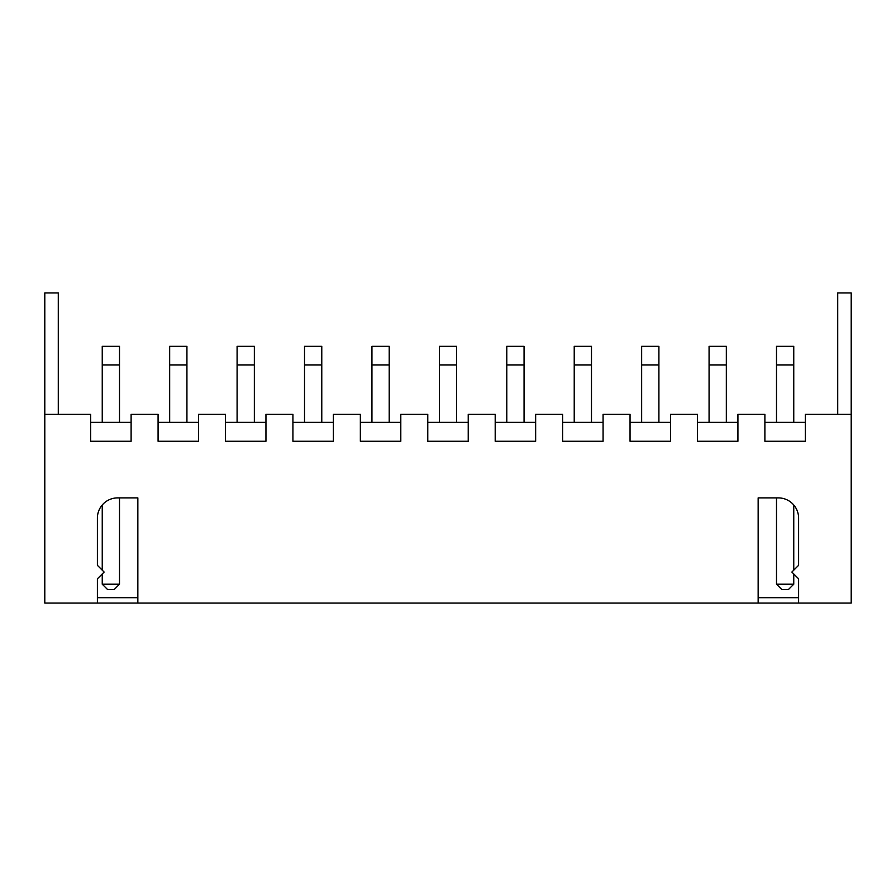 <?xml version="1.0" encoding="UTF-8"?>
<svg xmlns="http://www.w3.org/2000/svg" width="896" height="896" viewBox="0 0 896 896"><rect width="100%" height="100%" fill="white"/><g stroke="black" fill="none" stroke-linecap="round" stroke-linejoin="round"><path stroke-width="1.34" d="M97.395 603.075L137.85 603.075L137.85 497.896L117.622 497.896A20.227 20.227 0 0 0 97.395 518.123L97.395 565.32L104.138 572.062L97.395 578.805L97.395 603.075L44.8 603.075L44.8 292.925L58.285 292.925L58.285 414.288M798.605 603.075L798.605 578.805L791.862 572.062L798.605 565.32L798.605 518.123A20.227 20.227 0 0 0 778.378 497.896L758.15 497.896L758.15 603.075L851.2 603.075L851.2 292.925L837.715 292.925L837.715 414.288M97.395 597.688L137.85 597.688M758.15 597.688L798.605 597.688M851.2 414.288L805.347 414.288L805.347 441.258L764.893 441.258L764.893 414.288L737.923 414.288L737.923 441.258L697.469 441.258L697.469 414.288L670.499 414.288L670.499 441.258L630.045 441.258L630.045 414.288L603.075 414.288L603.075 441.258L562.621 441.258L562.621 414.288L535.651 414.288L535.651 441.258L495.197 441.258L495.197 414.288L468.227 414.288L468.227 441.258L427.773 441.258L427.773 414.288L400.803 414.288L400.803 441.258L360.349 441.258L360.349 414.288L333.379 414.288L333.379 441.258L292.925 441.258L292.925 414.288L265.955 414.288L265.955 441.258L225.501 441.258L225.501 414.288L198.531 414.288L198.531 441.258L158.077 441.258L158.077 414.288L131.107 414.288L131.107 441.258L90.653 441.258L90.653 414.288L44.8 414.288M758.15 603.075L137.85 603.075M805.347 422.374L764.893 422.374M737.923 422.374L697.469 422.374M670.499 422.374L630.045 422.374M603.075 422.374L562.621 422.374M535.651 422.374L495.197 422.374M468.227 422.374L427.773 422.374M400.803 422.374L360.349 422.374M333.379 422.374L292.925 422.374M265.955 422.374L225.501 422.374M198.531 422.374L158.077 422.374M131.107 422.374L90.653 422.374M119.504 584.203L102.245 584.203L107.643 589.59L114.117 589.59L119.504 584.203L119.504 497.896M102.245 584.203L102.245 573.944M102.245 570.17L102.245 504.974M793.755 584.203L776.496 584.203L781.883 589.59L788.357 589.59L793.755 584.203L793.755 573.944M793.755 570.17L793.755 504.974M776.496 584.203L776.496 497.896M119.504 422.374L119.504 346.326L102.245 346.326L102.245 422.374M186.928 422.374L186.928 346.326L169.669 346.326L169.669 422.374M254.352 422.374L254.352 346.326L237.093 346.326L237.093 422.374M321.776 422.374L321.776 346.326L304.517 346.326L304.517 422.374M389.211 422.374L389.211 346.326L371.941 346.326L371.941 422.374M439.365 422.374L439.365 346.326L456.635 346.326L456.635 364.93L439.365 364.93M456.635 422.374L456.635 364.93M524.059 422.374L524.059 346.326L506.789 346.326L506.789 422.374M591.483 422.374L591.483 346.326L574.224 346.326L574.224 422.374M658.907 422.374L658.907 346.326L641.648 346.326L641.648 422.374M709.072 422.374L709.072 346.326L726.331 346.326L726.331 364.93L709.072 364.93M726.331 422.374L726.331 364.93M793.755 422.374L793.755 346.326L776.496 346.326L776.496 422.374M119.504 364.93L102.245 364.93M186.928 364.93L169.669 364.93M254.352 364.93L237.093 364.93M321.776 364.93L304.517 364.93M389.211 364.93L371.941 364.93M524.059 364.93L506.789 364.93M591.483 364.93L574.224 364.93M658.907 364.93L641.648 364.93M793.755 364.93L776.496 364.93"/></g></svg>
